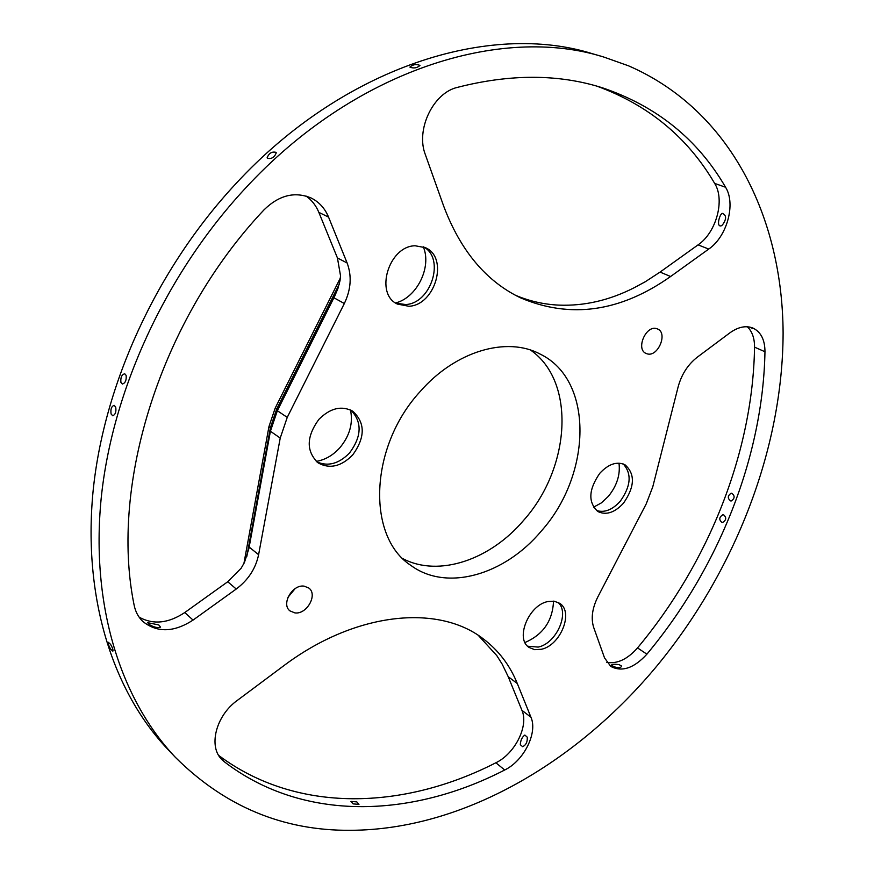 <?xml version="1.0" encoding="UTF-8"?>
<svg xmlns="http://www.w3.org/2000/svg" width="874" height="874" viewBox="0 0 874 874"><rect width="100%" height="100%" fill="white"/><g stroke="black" fill="none" stroke-linecap="round" stroke-linejoin="round"><path stroke-width="1.31" d="M524.859 735.045C522.073 737.099 520.554 740.311 520.314 744.692L522.663 746.702C526.082 744.987 527.601 741.797 527.219 737.132L524.859 735.045M731.33 500.933C734.892 498.333 735.034 495.766 731.735 493.22L731.068 493.231C727.529 495.842 727.397 498.409 730.675 500.933L731.33 500.933M110.681 649.142C108.649 645.711 107.884 643.428 108.398 642.314L110.572 644.346C112.571 647.809 113.325 650.092 112.855 651.185L110.681 649.142M158.773 624.932L147.619 622.659L149.607 624.746C154.195 627.346 157.844 628.144 160.554 627.139L158.773 624.932M306.053 196.049C311.756 200.091 316.017 205.532 318.846 212.371L337.44 257.972L340.521 275.736L340.041 280.598L337.921 288.507L334.666 296.253L277.353 410.725L270.416 431.243L280.226 438.06L258.606 554.695C255.711 568.548 248.249 579.986 236.242 589.021L193.045 620.092C173.915 632.47 157.156 632.918 142.768 621.425C138.256 617.044 135.361 611.527 134.072 604.874C109.447 484.24 160.75 319.119 263.97 209.902C278.97 195.219 294.669 191.242 311.078 197.972C319.097 201.949 324.92 208.329 328.558 217.113L347.12 262.976C351.949 275.987 351.02 289.512 344.334 303.518L287.24 417.379L280.226 438.06M139.13 617.164C153.212 624.932 168.42 623.391 184.775 612.532L227.732 581.756L241.137 568.231L244.436 562.485L248.882 548.61L270.416 431.243M423.595 246.916C445.401 258.409 431.068 303.617 405.602 304.545L395.813 303.136M408.879 306.271L397.408 304.076C374.411 293.893 388.712 246.042 415.117 245.769L425.31 247.637C449.05 257.404 435.372 305.288 408.879 306.271M350.66 830.3C283.285 830.912 224.837 806.56 175.324 757.266C121.082 699.856 90.645 606.48 101.144 498.748C112.014 391.126 165.448 274.447 244.829 188.871C354.134 69.942 500.955 24.625 603.748 57.029L628.493 65.801C730.642 110.135 782.623 217.932 783.104 333.169C782.722 449.28 734.968 571.039 657.324 665.442C577.048 762.478 462.783 829.83 350.66 830.3M548.053 601.52L554.28 601.236L559.557 603.257C574.098 611.745 560.54 645.602 541.257 649.295L534.648 649.666L529.076 647.437C514.852 638.785 528.825 604.753 548.053 601.52M318.89 419.356C330.23 408.092 341.483 405.35 352.637 411.13C365.387 422.71 365.408 437.328 352.67 454.993C341.111 466.607 329.607 469.24 318.147 462.903C306.031 451.279 306.271 436.771 318.89 419.356M599.826 473.249C608.523 463.974 616.902 461.144 624.986 464.771C635.332 473.959 634.841 486.763 623.501 503.173C614.706 512.656 606.185 515.452 597.925 511.563C587.896 502.332 588.53 489.571 599.826 473.249M420.208 391.497C455.54 350.9 506.92 336.173 540.154 354.09C594.233 380.135 591.895 474.746 541.159 531.228C504.626 574.961 446.701 592.004 410.867 565.402C366.545 536.8 369.21 446.767 420.208 391.497M294.877 612.893L289.993 610.915C280.827 604.273 292.375 584.127 304.174 586.159L308.806 588.027C318.103 594.571 306.785 614.75 294.877 612.893M647.153 353.839L646.017 353.413C635.54 349.25 645.952 324.931 656.658 328.646L657.609 328.995C668.173 333.103 657.914 357.368 647.153 353.839M670.598 276.512C620.464 311.92 570.427 319.021 520.478 297.816C486.064 281.253 460.456 250.663 443.653 206.046L425.365 154.665C415.543 129.865 433.056 92.906 457.408 87.378C510.46 73.809 558.803 73.951 602.426 87.804C656.724 106.213 697.769 139.348 725.573 187.244C736.072 203.893 726.993 236.668 708.738 249.068L670.598 276.512L660.067 272.087L645.252 281.767L634.011 287.819C609.32 300.35 584.269 306.118 558.879 305.124C543.879 304.436 529.415 301.148 515.452 295.27M517.299 683.523L530.955 717.248C537.892 732.773 523.93 760.741 504.691 770.005C411.545 818.086 303.114 822.325 224.334 761.778L222.018 759.725C208.034 746.724 215.856 715.686 237.28 700.424L283.274 666.097C355.412 611.658 438.169 603.989 483.049 638.686C498.475 650.245 509.892 665.19 517.299 683.523L508.22 676.694L521.942 710.333L530.955 717.248M652.78 486.807L646.247 503.85L597.827 596.953C592.19 608.326 590.824 618.519 593.719 627.543L604.535 657.904L610.784 666.425C621.982 672.292 634.011 668.217 646.891 654.178C718.242 568.635 762.969 457.495 764.969 351.741C764.925 339.866 760.937 331.989 753.017 328.1C745.937 325.303 738.235 326.887 729.899 332.841L697.288 357.182C687.947 364.491 681.578 374.356 678.158 386.767L652.78 486.807M557.907 602.317C570.219 612.401 556.399 643.592 538.166 647.088L527.623 646.214M351.02 410.223C362.251 422.142 361.77 436.377 349.578 452.929C338.861 463.854 327.892 466.803 316.683 461.778M623.26 463.974C631.957 473.752 630.941 486.184 620.234 501.272C612.303 509.946 604.349 513.016 596.374 510.471M530.638 350.124C576.228 381.73 570.558 467.907 523.755 520.205C490.39 559.742 438.988 577.517 403.001 558.737M287.939 597.346L295.084 588.672M423.289 246.807C432.04 267.116 416.8 297.837 395.54 302.95M340.401 277.888L275.201 408.103L268.952 426.621L243.89 563.61M553.526 601.137C552.619 620.89 543.104 634.677 524.99 642.499M350.496 409.961C353.249 423.322 349.666 435.962 339.757 447.859C332.918 455.387 325.073 459.888 316.235 461.385M618.989 463.144C620.431 474.658 616.913 485.704 608.435 496.279L601.345 502.911L593.522 507.204M478.373 635.442L496.803 655.62L502.211 664.196L508.22 676.694M603.748 57.029L592.703 53.795C490.063 21.457 343.941 66.293 235.412 184.174C156.577 268.995 103.656 384.724 93.037 491.636C82.801 598.657 113.259 691.596 167.415 748.909L175.324 757.266M218.686 755.431C297.149 814.065 403.963 809.816 495.875 762.773C515.048 753.617 528.912 725.824 521.942 710.333M606.753 662.317C617.175 664.098 627.434 659.302 637.528 647.907C708.541 562.943 752.896 452.382 754.546 347.142C754.579 338.293 752.186 331.497 747.357 326.767M596.92 86.155C648.508 105.044 687.762 137.469 714.67 183.42C725.212 199.993 716.243 232.571 698.064 244.873L660.067 272.087M120.907 382.364C120.448 377.492 121.726 374.618 124.72 373.755L126.14 375.416C126.555 380.277 125.288 383.151 122.338 384.036L120.907 382.364M356.821 801.895L350.944 801.425L353.096 803.883L358.974 804.364L356.821 801.895M613.81 666.611L611.483 665.212C611.724 664.142 614.291 663.967 619.174 664.688L621.425 665.944C621.13 668.086 618.595 668.315 613.81 666.611M409.95 67.156L409.928 67.079C412.79 64.501 416.122 63.933 419.924 65.386L419.946 65.474C417.051 68.03 413.719 68.598 409.95 67.156M722.765 514.797C719.127 517.179 718.832 519.713 721.869 522.39L722.7 522.433C726.37 520.052 726.676 517.528 723.617 514.83L722.765 514.797M749.346 327.007L752.678 328.526L751.771 327.619M267.149 157.713C269.017 153.125 271.989 151.333 276.064 152.371L276.26 152.863C274.392 157.429 271.421 159.221 267.357 158.238L267.149 157.713M608.686 90.24L617.273 93.376L608.686 90.24M721.487 225.732C716.363 227.557 718.909 216.566 721.509 213.857L722.197 213.322C726.611 215.146 726.698 219.013 722.47 224.913L721.487 225.732M111.107 414.003C110.408 409.261 111.424 406.366 114.144 405.339L115.718 407.076C116.384 411.818 115.368 414.713 112.702 415.751L111.107 414.003M277.353 410.725L287.24 417.379M249.177 547.08L258.606 554.695M333.923 297.783L344.334 303.518M227.732 581.756L236.242 589.021M337.44 257.972L347.12 262.976M184.775 612.532L193.045 620.092M318.846 212.371L328.558 217.113M268.952 426.621L270.427 427.637L246.829 556.388M275.201 408.103L276.687 409.098L270.427 427.637L271.06 428.129M277.768 409.884L276.687 409.098L339.265 284.148M637.528 647.907L646.891 654.178M754.546 347.142L764.969 351.741M698.064 244.873L708.738 249.068M714.67 183.42L725.573 187.244M220.008 757.376L224.334 761.778M495.875 762.773L504.691 770.005"/></g></svg>
